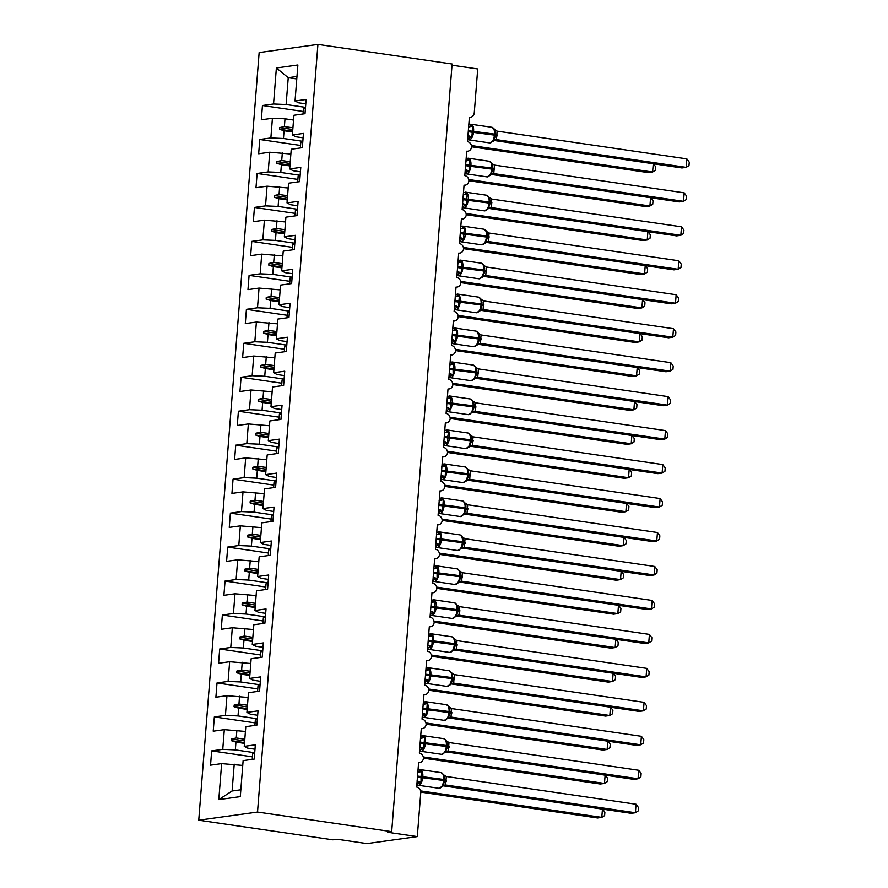 <?xml version="1.0" encoding="UTF-8"?>
<svg xmlns="http://www.w3.org/2000/svg" width="888" height="888" viewBox="0 0 888 888"><rect width="100%" height="100%" fill="white"/><g stroke="black" fill="none" stroke-linecap="round" stroke-linejoin="round"><path stroke-width="1.33" d="M198.746 820.212L332.911 839.826L337.118 839.238L366.933 843.6L417.305 836.607L387.49 832.245L391.686 831.656L452.103 64.014L317.926 44.4L259.152 52.57L198.746 820.212L257.52 812.043L317.926 44.4M452.014 65.201L477.722 68.953L474.27 112.776A5.15 4.473 -97.9 0 1 470.507 117.216A5.15 4.473 -97.9 0 1 469.397 117.216L467.477 141.669A5.15 4.473 82.1 0 1 471.561 147.075A5.15 4.473 -97.9 0 1 467.843 151.193A5.15 4.473 -97.9 0 1 466.733 151.182L464.801 175.635A5.15 4.473 82.1 0 1 468.886 181.041A5.15 4.473 -97.9 0 1 465.168 185.159A5.15 4.473 -97.9 0 1 464.058 185.148L462.126 209.601A5.15 4.473 82.1 0 1 466.222 215.018A5.15 4.473 -97.9 0 1 462.493 219.125A5.15 4.473 -97.9 0 1 461.383 219.114L459.462 243.567A5.15 4.473 82.1 0 1 463.547 248.984A5.15 4.473 -97.9 0 1 459.818 253.091A5.15 4.473 -97.9 0 1 458.708 253.08L456.787 277.533A5.15 4.473 82.1 0 1 460.872 282.95A5.15 4.473 -97.9 0 1 457.142 287.057A5.15 4.473 -97.9 0 1 456.032 287.046L454.112 311.499A5.15 4.473 82.1 0 1 458.197 316.916A5.15 4.473 -97.9 0 1 454.467 321.023A5.15 4.473 -97.9 0 1 453.357 321.012L451.437 345.476A5.15 4.473 82.1 0 1 455.522 350.882A5.15 4.473 -97.9 0 1 451.803 354.989A5.15 4.473 -97.9 0 1 450.693 354.978L448.762 379.442A5.15 4.473 82.1 0 1 452.858 384.848A5.15 4.473 -97.9 0 1 449.128 388.955A5.15 4.473 -97.9 0 1 448.018 388.944L446.087 413.408A5.15 4.473 82.1 0 1 450.183 418.814A5.15 4.473 -97.9 0 1 446.453 422.921A5.15 4.473 -97.9 0 1 445.343 422.91L443.423 447.374A5.15 4.473 82.1 0 1 447.508 452.78A5.15 4.473 -97.9 0 1 443.778 456.887A5.15 4.473 -97.9 0 1 442.668 456.887L440.748 481.34A5.15 4.473 82.1 0 1 444.833 486.746A5.15 4.473 -97.9 0 1 441.103 490.853A5.15 4.473 -97.9 0 1 439.993 490.853L438.073 515.306A5.15 4.473 82.1 0 1 442.157 520.712A5.15 4.473 -97.9 0 1 438.428 524.819A5.15 4.473 -97.9 0 1 437.318 524.819L435.398 549.272A5.15 4.473 82.1 0 1 439.482 554.678A5.15 4.473 -97.9 0 1 435.764 558.785A5.15 4.473 -97.9 0 1 434.654 558.785L432.722 583.238A5.15 4.473 82.1 0 1 436.818 588.644A5.15 4.473 -97.9 0 1 433.089 592.751A5.15 4.473 -97.9 0 1 431.979 592.751L430.047 617.204A5.15 4.473 82.1 0 1 434.143 622.61A5.15 4.473 -97.9 0 1 430.414 626.717A5.15 4.473 -97.9 0 1 429.304 626.717L427.383 651.17A5.15 4.473 82.1 0 1 431.468 656.576A5.15 4.473 -97.9 0 1 427.739 660.683A5.15 4.473 -97.9 0 1 426.629 660.683L424.708 685.136A5.15 4.473 82.1 0 1 428.793 690.542A5.15 4.473 -97.9 0 1 425.063 694.649A5.15 4.473 -97.9 0 1 423.953 694.649L422.033 719.102A5.15 4.473 82.1 0 1 426.118 724.508A5.15 4.473 -97.9 0 1 422.388 728.615A5.15 4.473 -97.9 0 1 421.278 728.615L419.358 753.068A5.15 4.473 82.1 0 1 423.443 758.474A5.15 4.473 -97.9 0 1 419.724 762.581A5.15 4.473 -97.9 0 1 418.614 762.581L416.683 787.034A5.15 4.473 82.1 0 1 420.757 792.784L417.305 836.607M254.712 752.724L235.342 749.894L235.953 742.124L244.489 743.378M252.436 756.842L211.666 750.882L222.755 749.35L235.342 749.894M211.666 750.882L210.545 765.156L221.634 763.613L218.803 799.622L240.293 796.636L243.123 760.628L254.212 759.085L255.333 744.821L244.244 746.364L245.798 726.662L256.887 725.119L258.008 710.855L246.919 712.398L248.474 692.696L259.551 691.153L260.684 676.889L249.595 678.432L251.149 658.73L262.226 657.187L263.348 642.923L252.27 644.466L253.824 624.764L264.902 623.221L266.023 608.957L254.945 610.489L256.488 590.798L267.577 589.255L268.698 574.991L257.62 576.523L259.163 556.832L270.252 555.289L271.373 541.025L260.284 542.557L261.838 522.866L272.927 521.323L274.048 507.059L262.959 508.591L264.513 488.888L275.591 487.357L276.723 473.093L265.634 474.625L267.188 454.922L278.266 453.391L279.387 439.127L268.309 440.659L269.863 420.956L280.941 419.425L282.062 405.15L270.984 406.693L272.527 386.99L283.616 385.459L284.737 371.184L273.659 372.727L275.202 353.024L286.291 351.493L287.412 337.218L276.323 338.761L277.877 319.058L288.966 317.527L290.087 303.252L278.999 304.795L280.553 285.092L291.63 283.561L292.763 269.286L281.674 270.829L283.228 251.126L294.305 249.584L295.426 235.32L284.349 236.863L285.903 217.16L296.981 215.618L298.102 201.354L287.024 202.897L288.567 183.194L299.656 181.652L300.777 167.388L289.699 168.931L291.242 149.228L302.331 147.686L303.452 133.422L292.363 134.965L293.917 115.262L305.006 113.72L306.127 99.456L295.038 100.999L297.88 64.99L276.379 67.976L273.548 103.985L286.125 104.529L288.245 77.7L276.379 67.976M254.989 749.228L247.763 748.162L244.244 746.364M257.387 718.758L238.017 715.928L238.628 708.158L247.153 709.412M255.1 722.876L214.341 716.916L225.43 715.384L238.017 715.928M257.664 715.251L250.438 714.196L246.919 712.398M260.062 684.792L240.681 681.962L241.292 674.192L249.828 675.446M257.775 688.91L217.016 682.95L228.105 681.418L240.681 681.962M260.328 681.285L253.113 680.23L249.595 678.432M262.726 650.826L243.356 647.996L243.967 640.226L252.503 641.48M260.45 654.944L219.691 648.984L230.769 647.452L243.356 647.996M263.003 647.319L255.788 646.264L252.27 644.466M265.401 616.86L246.032 614.03L246.642 606.26L255.178 607.514M263.126 620.978L222.366 615.018L233.444 613.475L246.032 614.03M265.679 613.353L258.464 612.298L254.945 610.489M268.076 582.894L248.707 580.064L249.317 572.294L257.853 573.548M265.801 587.012L225.041 581.052L236.119 579.509L248.707 580.064M268.354 579.387L261.127 578.332L257.62 576.523M270.751 548.928L251.382 546.098L251.992 538.328L260.528 539.582M268.476 553.046L227.705 547.086L238.794 545.543L251.382 546.098M271.029 545.421L263.803 544.366L260.284 542.557M273.426 514.962L254.057 512.132L254.667 504.362L263.192 505.605M271.14 519.08L230.381 513.12L241.469 511.577L254.057 512.132M273.704 511.455L266.478 510.4L262.959 508.591M276.101 480.996L256.721 478.166L257.331 470.396L265.867 471.639M273.815 485.114L233.056 479.154L244.145 477.611L256.721 478.166M276.368 477.489L269.153 476.434L265.634 474.625M278.765 447.03L259.396 444.2L260.006 436.43L268.542 437.673M276.49 451.148L235.731 445.188L246.809 443.645L259.396 444.2M279.043 443.523L271.828 442.468L268.309 440.659M281.441 413.064L262.071 410.223L262.682 402.464L271.217 403.707M279.165 417.182L238.406 411.222L249.484 409.679L262.071 410.223M281.718 409.557L274.503 408.502L270.984 406.693M284.116 379.098L264.746 376.257L265.357 368.498L273.893 369.741M281.84 383.216L241.081 377.256L252.159 375.713L264.746 376.257M284.393 375.591L277.167 374.536L273.659 372.727M286.791 345.132L267.421 342.291L268.032 334.532L276.568 335.775M284.504 349.25L243.745 343.29L254.834 341.747L267.421 342.291M287.068 341.625L279.842 340.57L276.323 338.761M289.466 311.155L270.096 308.325L270.707 300.566L279.232 301.809M287.179 315.284L246.42 309.324L257.509 307.781L270.096 308.325M289.743 307.659L282.517 306.604L278.999 304.795M292.141 277.189L272.76 274.359L273.371 266.6L281.907 267.843M289.854 281.318L249.095 275.358L260.184 273.815L272.76 274.359M292.407 273.693L285.192 272.638L281.674 270.829M294.805 243.223L275.435 240.393L276.046 232.634L284.582 233.877M292.529 247.341L251.77 241.392L262.848 239.849L275.435 240.393M295.082 239.727L287.867 238.672L284.349 236.863M297.48 209.257L278.111 206.427L278.721 198.668L287.257 199.911M295.204 213.375L254.445 207.426L265.523 205.883L278.111 206.427M297.758 205.761L290.543 204.706L287.024 202.897M300.155 175.291L280.786 172.461L281.396 164.702L289.932 165.945M297.88 179.409L257.12 173.46L268.198 171.917L280.786 172.461M300.433 171.795L293.207 170.74L289.699 168.931M302.83 141.325L283.461 138.495L284.071 130.736L292.607 131.979M300.544 145.443L259.784 139.483L270.873 137.951L283.461 138.495M303.108 137.829L295.882 136.774L292.363 134.965M305.505 107.359L286.125 104.529M273.548 103.985L262.459 105.517L261.338 119.791L272.427 118.248L285.004 118.792L284.393 126.562L279.642 127.595L279.509 129.293L284.071 130.736M303.219 111.477L262.459 105.517M305.783 103.863L298.557 102.808L295.038 100.999M221.634 763.613L242.746 765.412M222.755 749.35L224.309 729.647L213.22 731.19L214.341 716.916M224.309 729.647L245.421 731.446M225.43 715.384L226.973 695.681L215.895 697.213L217.016 682.95M226.973 695.681L248.096 697.469M228.105 681.418L229.648 661.715L218.57 663.247L219.691 648.984M229.648 661.715L250.771 663.503M230.769 647.452L232.323 627.749L221.245 629.281L222.366 615.018M232.323 627.749L253.446 629.537M233.444 613.475L234.998 593.783L223.909 595.315L225.041 581.052M234.998 593.783L256.121 595.571M236.119 579.509L237.673 559.817L226.584 561.349L227.705 547.086M237.673 559.817L258.785 561.605M238.794 545.543L240.348 525.851L229.259 527.383L230.381 513.12M240.348 525.851L261.461 527.639M241.469 511.577L243.012 491.874L231.935 493.417L233.056 479.154M243.012 491.874L264.136 493.673M244.145 477.611L245.687 457.908L234.61 459.451L235.731 445.188M245.687 457.908L266.811 459.707M246.809 443.645L248.363 423.942L237.285 425.485L238.406 411.222M248.363 423.942L269.486 425.741M249.484 409.679L251.038 389.976L239.949 391.519L241.081 377.256M251.038 389.976L272.161 391.775M252.159 375.713L253.713 356.01L242.624 357.553L243.745 343.29M253.713 356.01L274.825 357.809M254.834 341.747L256.388 322.044L245.299 323.587L246.42 309.324M256.388 322.044L277.5 323.843M257.509 307.781L259.052 288.078L247.974 289.621L249.095 275.358M259.052 288.078L280.175 289.877M260.184 273.815L261.727 254.112L250.649 255.655L251.77 241.392M261.727 254.112L282.85 255.911M262.848 239.849L264.402 220.146L253.324 221.689L254.445 207.426M264.402 220.146L285.525 221.945M265.523 205.883L267.077 186.18L255.988 187.723L257.12 173.46M267.077 186.18L288.2 187.978M268.198 171.917L269.752 152.214L258.663 153.757L259.784 139.483M269.752 152.214L290.864 154.013M270.873 137.951L272.427 118.248M244.811 739.205L236.275 737.961L236.885 730.191M236.275 737.961L231.524 738.994L231.391 740.692L235.953 742.124M247.486 705.239L238.95 703.995L239.56 696.225M238.95 703.995L234.188 705.028L234.055 706.726L238.628 708.158M250.161 671.273L241.625 670.029L242.235 662.259M241.625 670.029L236.863 671.062L236.73 672.76L241.292 674.192M252.836 637.307L244.3 636.063L244.91 628.293M244.3 636.063L239.538 637.096L239.405 638.794L243.967 640.226M255.511 603.341L246.975 602.086L247.586 594.327M246.975 602.086L242.213 603.13L242.08 604.828L246.642 606.26M258.175 569.375L249.639 568.12L250.261 560.361M249.639 568.12L244.888 569.164L244.755 570.862L249.317 572.294M260.85 535.409L252.314 534.154L252.925 526.395M252.314 534.154L247.563 535.187L247.43 536.885L251.992 538.328M263.525 501.443L254.989 500.188L255.6 492.429M254.989 500.188L250.227 501.221L250.094 502.919L254.667 504.362M266.2 467.477L257.664 466.222L258.275 458.463M257.664 466.222L252.902 467.255L252.769 468.953L257.331 470.396M268.875 433.511L260.339 432.256L260.95 424.497M260.339 432.256L255.578 433.289L255.444 434.987L260.006 436.43M271.55 399.545L263.014 398.29L263.625 390.531M263.014 398.29L258.253 399.323L258.119 401.021L262.682 402.464M274.214 365.579L265.679 364.324L266.3 356.565M265.679 364.324L260.928 365.356L260.795 367.055L265.357 368.498M276.889 331.601L268.354 330.358L268.964 322.599M268.354 330.358L263.603 331.391L263.47 333.089L268.032 334.532M279.565 297.635L271.029 296.392L271.639 288.622M271.029 296.392L266.267 297.425L266.134 299.123L270.707 300.566M282.24 263.669L273.704 262.426L274.314 254.656M273.704 262.426L268.942 263.459L268.809 265.157L273.371 266.6M284.915 229.703L276.379 228.46L276.989 220.69M276.379 228.46L271.617 229.493L271.484 231.191L276.046 232.634M287.579 195.737L279.054 194.494L279.665 186.724M279.054 194.494L274.292 195.527L274.159 197.225L278.721 198.668M290.254 161.771L281.718 160.528L282.34 152.758M281.718 160.528L276.967 161.561L276.834 163.259L281.396 164.702M292.929 127.805L284.393 126.562M293.54 120.047L285.004 118.792M296.781 78.943L288.245 77.7L296.969 76.479M218.803 799.622L232.101 790.997L234.221 764.157M257.52 812.043L391.686 831.656M232.101 790.997L240.837 789.776M292.663 131.213L279.509 129.293M292.796 129.515L279.642 127.595M289.988 165.179L276.834 163.259M290.121 163.481L276.967 161.561M287.312 199.145L274.159 197.225M287.446 197.447L274.292 195.527M284.637 233.111L271.484 231.191M284.782 231.413L271.617 229.493M281.973 267.077L268.809 265.157M282.107 265.379L268.942 263.459M279.298 301.043L266.134 299.123M279.431 299.345L266.267 297.425M276.623 335.02L263.47 333.089M276.756 333.322L263.603 331.391M273.948 368.986L260.795 367.055M274.081 367.288L260.928 365.356M271.273 402.952L258.119 401.021M271.406 401.254L258.253 399.323M268.609 436.918L255.444 434.987M268.742 435.22L255.578 433.289M265.934 470.884L252.769 468.953M266.067 469.186L252.902 467.255M263.259 504.85L250.094 502.919M263.392 503.152L250.227 501.221M260.584 538.816L247.43 536.885M260.717 537.118L247.563 535.187M257.909 572.782L244.755 570.862M258.042 571.084L244.888 569.164M255.233 606.748L242.08 604.828M255.367 605.05L242.213 603.13M252.569 640.714L239.405 638.794M252.703 639.016L239.538 637.096M249.894 674.68L236.73 672.76M250.028 672.982L236.863 671.062M247.219 708.646L234.055 706.726M247.352 706.948L234.188 705.028M244.544 742.612L231.391 740.692M244.677 740.914L231.524 738.994M471.561 146.764L648.395 172.616L652.591 172.028L471.395 145.543M653.435 163.781L655.677 166.833L655.411 170.23L652.591 172.028L653.246 163.747M305.439 108.236A27.461 3.33 -175.5 0 0 303.485 108.203L303.019 113.997M468.864 126.973A3.774 2.586 87.9 0 0 470.773 125.452L472.716 126.174L471.861 137.129L468.031 138.55M493.917 140.459L681.973 167.954L686.18 167.366L686.846 158.874L497.114 131.135L496.448 139.627L493.317 140.271L493.162 141.281L495.06 136.93L495.349 134.354L494.483 134.099A7.382 3.53 -81.7 0 0 491.941 127.295L471.062 124.253A7.382 3.53 98.3 0 1 473.604 131.047L473.526 132.068A7.382 3.53 98.3 0 1 469.341 139.871A7.382 3.53 98.3 0 1 468.853 139.871L489.721 142.924A7.382 3.53 -81.7 0 0 490.209 142.924A7.382 3.53 -81.7 0 0 494.394 135.12L495.271 135.376L495.338 132.245L494.139 128.871M686.846 158.874L689.255 162.171L688.988 165.557L686.18 167.366L496.581 139.649L494.461 140.082M496.448 139.627L496.581 139.649A3.774 3.674 63.2 0 0 494.572 140.015A3.774 3.674 63.2 0 0 494.561 140.027A3.774 3.674 63.2 0 0 493.484 140.87M471.861 137.129L467.876 135.453M468.542 126.962L472.716 126.174M494.172 129.315L497.114 131.135M466.189 160.939A3.774 2.586 87.9 0 0 468.098 159.418L470.052 160.14L469.119 164.891L469.186 171.095L465.356 172.516M491.242 174.425L679.309 201.92L683.505 201.332L684.171 192.84L494.438 165.101L493.772 173.593L490.642 174.237L490.487 175.247L492.385 170.896L492.674 168.32L491.808 168.065A7.382 3.53 -81.7 0 0 489.266 161.261L468.387 158.219A7.382 3.53 98.3 0 1 470.929 165.013L470.851 166.034A7.382 3.53 98.3 0 1 466.666 173.837A7.382 3.53 98.3 0 1 466.178 173.837L487.046 176.89A7.382 3.53 -81.7 0 0 487.545 176.89A7.382 3.53 -81.7 0 0 491.73 169.086L492.596 169.342L492.662 166.211L491.464 162.837M684.171 192.84L686.591 196.137L686.324 199.523L683.505 201.332L493.906 173.615L491.786 174.048M493.772 173.593L493.906 173.615A3.774 3.674 63.2 0 0 491.897 173.981A3.774 3.674 63.2 0 0 491.897 173.993A3.774 3.674 63.2 0 0 490.809 174.836M469.186 171.095L465.201 169.419M465.867 160.928L470.052 160.14M491.497 163.281L494.438 165.101M463.525 194.905A3.774 2.586 87.9 0 0 465.423 193.384L467.377 194.106L466.444 198.857L466.511 205.061L462.681 206.482M488.567 208.391L676.634 235.886L680.83 235.298L681.496 226.806L491.763 199.067L491.097 207.559L487.967 208.203L487.823 209.213L489.71 204.862L489.998 202.286L489.133 202.031A7.382 3.53 -81.7 0 0 486.591 195.238L465.723 192.185A7.382 3.53 98.3 0 1 468.265 198.979L468.176 200A7.382 3.53 98.3 0 1 463.991 207.803A7.382 3.53 98.3 0 1 463.503 207.803L484.371 210.856A7.382 3.53 -81.7 0 0 484.87 210.856A7.382 3.53 -81.7 0 0 489.055 203.052L489.921 203.308L489.998 200.177L488.8 196.803M681.496 226.806L683.915 230.103L683.649 233.489L680.83 235.298L491.231 207.581L489.11 208.014M491.097 207.559L491.231 207.581A3.774 3.674 63.2 0 0 489.221 207.959L489.221 207.959A3.774 3.674 63.2 0 0 488.134 208.802M466.511 205.061L462.526 203.385M463.192 194.894L467.377 194.106M488.833 197.247L491.763 199.067M460.85 228.871A3.774 2.586 87.9 0 0 462.748 227.35L464.702 228.072L463.769 232.823L463.836 239.027L460.006 240.448M485.903 242.357L673.959 269.852L678.155 269.264L678.821 260.772L489.088 233.033L488.422 241.536L485.292 242.169L485.148 243.179L487.035 238.828L487.334 236.252L486.458 235.997A7.382 3.53 -81.7 0 0 483.916 229.204L463.048 226.151A7.382 3.53 98.3 0 1 465.59 232.945L465.512 233.966A7.382 3.53 98.3 0 1 461.327 241.769A7.382 3.53 98.3 0 1 460.828 241.769L481.696 244.822A7.382 3.53 -81.7 0 0 482.195 244.822A7.382 3.53 -81.7 0 0 486.38 237.018L487.246 237.274L487.323 234.143L486.125 230.769M678.821 260.772L681.24 264.069L680.974 267.454L678.155 269.264L488.555 241.547L486.435 241.98M488.422 241.536L488.555 241.547A3.774 3.674 63.2 0 0 486.546 241.924L486.546 241.924A3.774 3.674 63.2 0 0 485.459 242.768M463.836 239.027L459.851 237.351M460.517 228.86L464.702 228.072M486.158 231.213L489.088 233.033M458.175 262.837A3.774 2.586 87.9 0 0 460.073 261.316L462.026 262.038L461.161 272.993L457.331 274.414M483.227 276.323L671.284 303.818L675.479 303.23L676.157 294.738L486.413 266.999L485.747 275.502L482.617 276.135L482.473 277.145L484.382 272.727L484.659 270.218L483.782 269.963A7.382 3.53 -81.7 0 0 481.241 263.17L460.373 260.117A7.382 3.53 98.3 0 1 462.914 266.911L462.837 267.932A7.382 3.53 98.3 0 1 458.652 275.735A7.382 3.53 98.3 0 1 458.153 275.735L479.032 278.788A7.382 3.53 -81.7 0 0 479.52 278.788A7.382 3.53 -81.7 0 0 483.705 270.984L484.582 271.24L484.648 268.109L483.449 264.735M676.157 294.738L678.565 298.035L678.299 301.421L675.479 303.23L485.88 275.513L483.771 275.946M461.161 272.993L457.176 271.317M457.853 262.826L462.026 262.038M483.483 265.179L486.413 266.999M468.886 180.73L645.72 206.582L649.916 205.994L468.72 179.509M650.76 197.747L653.002 200.799L652.736 204.196L649.916 205.994L650.571 197.713M302.764 142.202A27.461 3.33 -175.5 0 0 300.81 142.169L300.355 147.963M466.211 214.696L643.045 240.548L647.241 239.971L466.045 213.475M648.085 231.713L650.327 234.765L650.06 238.162L647.241 239.971L647.896 231.679M300.089 176.168A27.461 3.33 -175.5 0 0 298.135 176.146L297.68 181.929M463.547 248.662L640.37 274.514L644.566 273.937L463.37 247.441M645.41 265.679L647.652 268.731L647.385 272.128L644.566 273.937L645.221 265.645M297.413 210.134A27.461 3.33 -175.5 0 0 295.46 210.112L295.005 215.895M460.872 282.628L637.695 308.48L641.902 307.903L460.694 281.407M642.734 299.644L644.977 302.697L644.71 306.094L641.902 307.903L642.546 299.611M294.738 244.1A27.461 3.33 -175.5 0 0 292.785 244.078L292.33 249.861M455.5 296.803A3.774 2.586 87.9 0 0 457.398 295.282L459.351 296.004L458.497 306.959L454.667 308.391M480.552 310.289L668.609 337.784L672.804 337.196L673.481 328.704L483.749 300.965L483.072 309.468L479.942 310.101L479.798 311.111L481.696 306.76L481.984 304.184L481.107 303.929A7.382 3.53 -81.7 0 0 478.565 297.136L457.697 294.083A7.382 3.53 98.3 0 1 460.239 300.877L460.162 301.898A7.382 3.53 98.3 0 1 455.977 309.701A7.382 3.53 98.3 0 1 455.477 309.701L476.357 312.754A7.382 3.53 -81.7 0 0 476.845 312.754A7.382 3.53 -81.7 0 0 481.03 304.95L481.906 305.206L481.973 302.087L480.774 298.701M673.481 328.704L675.89 332.001L675.624 335.398L672.804 337.196L483.205 309.479L481.096 309.912M483.072 309.468L483.205 309.479A3.774 3.674 63.2 0 0 481.207 309.856A3.774 3.674 63.2 0 0 481.196 309.856A3.774 3.674 63.2 0 0 480.119 310.7M458.497 306.959L454.501 305.283M455.178 296.792L459.351 296.004M480.808 299.145L483.749 300.965M458.197 316.594L635.02 342.446L639.227 341.869L458.03 315.373M640.07 333.611L642.302 336.663L642.035 340.06L639.227 341.869L639.871 333.577M292.063 278.066A27.461 3.33 -175.5 0 0 290.11 278.044L289.654 283.827M452.825 330.769A3.774 2.586 87.9 0 0 454.734 329.248L456.676 329.97L455.822 340.925L451.992 342.357M477.877 344.255L665.933 371.75L670.14 371.162L670.806 362.67L481.074 334.931L480.408 343.434L477.278 344.067L477.122 345.088L479.021 340.726L479.309 338.15L478.443 337.895A7.382 3.53 -81.7 0 0 475.901 331.102L455.022 328.049A7.382 3.53 98.3 0 1 457.564 334.843L457.487 335.864A7.382 3.53 98.3 0 1 453.302 343.667A7.382 3.53 98.3 0 1 452.813 343.667L473.681 346.72A7.382 3.53 -81.7 0 0 474.17 346.72A7.382 3.53 -81.7 0 0 478.355 338.916L479.231 339.172L479.298 336.053L478.099 332.667M670.806 362.67L673.215 365.967L672.949 369.364L670.14 371.162L480.541 343.445L478.421 343.878M480.408 343.434L480.541 343.445A3.774 3.674 63.2 0 0 478.532 343.823A3.774 3.674 63.2 0 0 478.521 343.823A3.774 3.674 63.2 0 0 477.444 344.666M455.822 340.925L451.837 339.249M452.503 330.758L456.676 329.97M478.133 333.111L481.074 334.931M455.522 350.56L632.356 376.412L636.552 375.835L455.355 349.339M637.395 367.577L639.638 370.629L639.371 374.026L636.552 375.835L637.207 367.543M289.399 312.032A27.461 3.33 -175.5 0 0 287.446 312.01L286.979 317.793M450.149 364.735A3.774 2.586 87.9 0 0 452.059 363.214L454.012 363.936L453.08 368.687L453.146 374.891L449.317 376.323M475.202 378.221L663.269 405.716L667.465 405.128L668.131 396.636L478.399 368.897L477.733 377.4L474.603 378.033L474.447 379.054L476.345 374.692L476.634 372.116L475.768 371.861A7.382 3.53 -81.7 0 0 473.226 365.068L452.347 362.015A7.382 3.53 98.3 0 1 454.889 368.82L454.811 369.83A7.382 3.53 98.3 0 1 450.627 377.633A7.382 3.53 98.3 0 1 450.138 377.633L471.006 380.686A7.382 3.53 -81.7 0 0 471.506 380.686A7.382 3.53 -81.7 0 0 475.691 372.882L476.556 373.138L476.623 370.019L475.435 366.633M668.131 396.636L670.551 399.933L670.285 403.33L667.465 405.128L477.866 377.411L475.746 377.844M477.733 377.4L477.866 377.411A3.774 3.674 63.2 0 0 475.857 377.789L475.857 377.789A3.774 3.674 63.2 0 0 474.769 378.632M453.146 374.891L449.161 373.215M449.828 364.724L454.012 363.936M475.457 367.077L478.399 368.897M452.847 384.526L629.681 410.378L633.877 409.801L452.68 383.305M634.72 401.543L636.962 404.595L636.696 407.992L633.877 409.801L634.532 401.52M286.724 345.998A27.461 3.33 -175.5 0 0 284.771 345.976L284.315 351.759M447.485 398.701A3.774 2.586 87.9 0 0 449.384 397.18L451.337 397.902L450.405 402.653L450.471 408.869L446.642 410.289M472.527 412.187L660.594 439.682L664.79 439.105L665.456 430.602L475.724 402.863L475.058 411.366L471.928 411.999L471.783 413.02L473.67 408.658L473.959 406.082L473.093 405.827A7.382 3.53 -81.7 0 0 470.551 399.034L449.683 395.981A7.382 3.53 98.3 0 1 452.225 402.786L452.136 403.796A7.382 3.53 98.3 0 1 447.952 411.599A7.382 3.53 98.3 0 1 447.463 411.599L468.331 414.652A7.382 3.53 -81.7 0 0 468.831 414.652A7.382 3.53 -81.7 0 0 473.015 406.848L473.881 407.104L473.959 403.985L472.76 400.599M665.456 430.602L667.876 433.899L667.61 437.296L664.79 439.105L475.191 411.377L473.071 411.81M475.058 411.366L475.191 411.377A3.774 3.674 63.2 0 0 473.182 411.755L473.182 411.755A3.774 3.674 63.2 0 0 472.094 412.598M450.471 408.869L446.486 407.181M447.152 398.69L451.337 397.902M472.793 401.043L475.724 402.863M450.172 418.492L627.006 444.344L631.202 443.767L450.005 417.271M632.045 435.509L634.287 438.561L634.021 441.958L631.202 443.767L631.856 435.486M284.049 379.964A27.461 3.33 -175.5 0 0 282.095 379.942L281.64 385.725M444.81 432.678A3.774 2.586 87.9 0 0 446.708 431.146L448.662 431.879L447.73 436.619L447.796 442.835L443.967 444.255M469.863 446.153L657.919 473.648L662.115 473.071L662.781 464.579L473.049 436.829L472.383 445.332L469.253 445.965L469.108 446.986L470.995 442.624L471.295 440.048L470.418 439.804A7.382 3.53 -81.7 0 0 467.876 433L447.008 429.947A7.382 3.53 98.3 0 1 449.55 436.752L449.472 437.762A7.382 3.53 98.3 0 1 445.288 445.576A7.382 3.53 98.3 0 1 444.788 445.565L465.656 448.618A7.382 3.53 -81.7 0 0 466.156 448.618A7.382 3.53 -81.7 0 0 470.34 440.814L471.206 441.07L471.284 437.951L470.085 434.565M662.781 464.579L665.201 467.865L664.934 471.262L662.115 473.071L472.516 445.343L470.396 445.776M472.383 445.332L472.516 445.343A3.774 3.674 63.2 0 0 470.507 445.721L470.507 445.721A3.774 3.674 63.2 0 0 469.419 446.564M447.796 442.835L443.811 441.158M444.477 432.656L448.662 431.879M470.118 435.009L473.049 436.829M447.508 452.458L624.331 478.31L628.526 477.733L447.33 451.237M629.37 469.475L631.612 472.527L631.346 475.924L628.526 477.733L629.181 469.452M281.374 413.93A27.461 3.33 -175.5 0 0 279.42 413.908L278.965 419.691M442.135 466.644A3.774 2.586 87.9 0 0 444.033 465.112L445.987 465.845L445.121 476.801L441.292 478.221M467.188 480.119L655.244 507.614L659.44 507.037L660.117 498.545L470.374 470.795L469.708 479.298L466.577 479.931L466.433 480.952L468.342 476.523L468.62 474.014L467.743 473.77A7.382 3.53 -81.7 0 0 465.201 466.966L444.333 463.913A7.382 3.53 98.3 0 1 446.875 470.718L446.797 471.728A7.382 3.53 98.3 0 1 442.613 479.542A7.382 3.53 98.3 0 1 442.113 479.542L462.992 482.584A7.382 3.53 -81.7 0 0 463.481 482.584A7.382 3.53 -81.7 0 0 467.665 474.78L468.542 475.036L468.609 471.917L467.41 468.531M660.117 498.545L662.526 501.831L662.259 505.228L659.44 507.037L469.841 479.309L467.732 479.742M445.121 476.801L441.136 475.124M441.813 466.622L445.987 465.845M467.443 468.975L470.374 470.795M444.833 486.424L621.655 512.276L625.862 511.699L444.655 485.203M626.695 503.441L628.937 506.493L628.671 509.89L625.862 511.699L626.506 503.418M278.699 447.896A27.461 3.33 -175.5 0 0 276.745 447.874L276.29 453.657M439.46 500.61A3.774 2.586 87.9 0 0 441.358 499.078L443.312 499.811L442.457 510.767L438.628 512.187M464.513 514.085L652.569 541.58L656.765 541.003L657.442 532.511L467.71 504.761L467.033 513.264L463.902 513.897L463.758 514.918L465.656 510.556L465.945 507.98L465.068 507.736A7.382 3.53 -81.7 0 0 462.526 500.932L441.658 497.879A7.382 3.53 98.3 0 1 444.2 504.684L444.122 505.705A7.382 3.53 98.3 0 1 439.937 513.508A7.382 3.53 98.3 0 1 439.438 513.508L460.317 516.55A7.382 3.53 -81.7 0 0 460.805 516.561A7.382 3.53 -81.7 0 0 464.99 508.746L465.867 509.002L465.934 505.883L464.735 502.497M657.442 532.511L659.851 535.797L659.584 539.194L656.765 541.003L467.166 513.275L465.057 513.708M467.033 513.264L467.166 513.275A3.774 3.674 63.2 0 0 465.168 513.653A3.774 3.674 63.2 0 0 465.157 513.653A3.774 3.674 63.2 0 0 464.08 514.496M442.457 510.767L438.461 509.09M439.138 500.588L443.312 499.811M464.768 502.941L467.71 504.761M442.157 520.39L618.98 546.242L623.187 545.665L441.991 519.169M624.031 537.407L626.262 540.459L625.996 543.856L623.187 545.665L623.831 537.384M276.024 481.862A27.461 3.33 -175.5 0 0 274.07 481.84L273.615 487.634M436.785 534.576A3.774 2.586 87.9 0 0 438.694 533.044L440.637 533.777L439.782 544.733L435.953 546.153M461.838 548.051L649.894 575.546L654.101 574.969L654.767 566.477L465.035 538.727L464.369 547.23L461.238 547.863L461.083 548.884L462.981 544.522L463.27 541.946L462.404 541.702A7.382 3.53 -81.7 0 0 459.862 534.898L438.983 531.845A7.382 3.53 98.3 0 1 441.525 538.65L441.447 539.671A7.382 3.53 98.3 0 1 437.262 547.474A7.382 3.53 98.3 0 1 436.774 547.474L457.642 550.527A7.382 3.53 -81.7 0 0 458.13 550.527A7.382 3.53 -81.7 0 0 462.315 542.712L463.192 542.968L463.259 539.849L462.06 536.463M654.767 566.477L657.176 569.763L656.909 573.16L654.101 574.969L464.502 547.241L462.382 547.674M464.369 547.23L464.502 547.241A3.774 3.674 63.2 0 0 462.493 547.619A3.774 3.674 63.2 0 0 462.482 547.619A3.774 3.674 63.2 0 0 461.405 548.462M439.782 544.733L435.797 543.056M436.463 534.554L440.637 533.777M462.093 536.907L465.035 538.727M439.482 554.367L616.316 580.219L620.512 579.631L439.316 553.135M621.356 571.373L623.598 574.425L623.332 577.822L620.512 579.631L621.167 571.35M273.36 515.828A27.461 3.33 -175.5 0 0 271.406 515.806L270.951 521.6M434.11 568.542A3.774 2.586 87.9 0 0 436.019 567.01L437.973 567.743L437.04 572.483L437.107 578.699L433.277 580.119M459.163 582.017L647.23 609.512L651.426 608.935L652.092 600.443L462.359 572.693L461.693 581.196L458.563 581.829L458.408 582.85L460.306 578.488L460.595 575.912L459.729 575.668A7.382 3.53 -81.7 0 0 457.187 568.864L436.308 565.811A7.382 3.53 98.3 0 1 438.85 572.616L438.772 573.637A7.382 3.53 98.3 0 1 434.587 581.44A7.382 3.53 98.3 0 1 434.099 581.44L454.967 584.493A7.382 3.53 -81.7 0 0 455.466 584.493A7.382 3.53 -81.7 0 0 459.651 576.689L460.517 576.934L460.583 573.815L459.396 570.429M652.092 600.443L654.512 603.729L654.245 607.126L651.426 608.935L461.827 581.218L459.707 581.64M461.693 581.196L461.827 581.218A3.774 3.674 63.2 0 0 459.818 581.585L459.818 581.585A3.774 3.674 63.2 0 0 458.73 582.428M437.107 578.699L433.122 577.022M433.788 568.52L437.973 567.743M459.418 570.873L462.359 572.693M436.807 588.333L613.641 614.185L617.837 613.597L436.641 587.101M618.681 605.339L620.923 608.402L620.657 611.788L617.837 613.597L618.492 605.316M270.685 549.794A27.461 3.33 -175.5 0 0 268.731 549.772L268.276 555.566M431.446 602.508A3.774 2.586 87.9 0 0 433.344 600.987L435.298 601.709L434.365 606.449L434.432 612.665L430.602 614.085M456.488 615.983L644.555 643.478L648.751 642.901L649.417 634.409L459.684 606.67L459.018 615.162L455.888 615.795L455.744 616.816L457.642 612.398L457.919 609.878L457.054 609.634A7.382 3.53 -81.7 0 0 454.512 602.83L433.644 599.777A7.382 3.53 98.3 0 1 436.186 606.582L436.097 607.603A7.382 3.53 98.3 0 1 431.912 615.406A7.382 3.53 98.3 0 1 431.424 615.406L452.292 618.459A7.382 3.53 -81.7 0 0 452.791 618.459A7.382 3.53 -81.7 0 0 456.976 610.655L457.842 610.9L457.919 607.78L456.721 604.395M649.417 634.409L651.836 637.695L651.57 641.092L648.751 642.901L459.151 615.184L457.031 615.606M459.018 615.162L459.151 615.184A3.774 3.674 63.2 0 0 457.142 615.551L457.142 615.551A3.774 3.674 63.2 0 0 456.055 616.394M434.432 612.665L430.447 610.988M431.113 602.486L435.298 601.709M456.754 604.839L459.684 606.67M434.132 622.299L610.966 648.151L615.162 647.563L433.966 621.078M616.006 639.305L618.248 642.368L617.981 645.754L615.162 647.563L615.817 639.282M268.01 583.76A27.461 3.33 -175.5 0 0 266.056 583.738L265.601 589.532M428.771 636.474A3.774 2.586 87.9 0 0 430.669 634.953L432.623 635.675L431.757 646.63L427.927 648.051M453.824 649.949L641.88 677.444L646.076 676.867L646.742 668.375L457.009 640.637L456.343 649.128L453.213 649.761L453.069 650.782L454.956 646.431L455.255 643.844L454.379 643.6A7.382 3.53 -81.7 0 0 451.837 636.796L430.969 633.743A7.382 3.53 98.3 0 1 433.511 640.548L433.433 641.569A7.382 3.53 98.3 0 1 429.248 649.372A7.382 3.53 98.3 0 1 428.749 649.372L449.617 652.425A7.382 3.53 -81.7 0 0 450.116 652.425A7.382 3.53 -81.7 0 0 454.301 644.621L455.167 644.866L455.244 641.747L454.046 638.361M646.742 668.375L649.161 671.661L648.895 675.058L646.076 676.867L456.476 649.15L454.356 649.572M456.343 649.128L456.476 649.15A3.774 3.674 63.2 0 0 454.467 649.517L454.467 649.517A3.774 3.674 63.2 0 0 453.38 650.36M431.757 646.63L427.772 644.954M428.438 636.452L432.623 635.675M454.079 638.805L457.009 640.637M431.468 656.265L608.291 682.117L612.487 681.529L431.291 655.044M613.331 673.27L615.573 676.334L615.306 679.72L612.487 681.529L613.142 673.248M265.334 617.726A27.461 3.33 -175.5 0 0 263.381 617.704L262.926 623.498M426.096 670.44A3.774 2.586 87.9 0 0 427.994 668.919L429.947 669.641L429.082 680.596L425.263 682.017M451.148 683.915L639.205 711.41L643.4 710.833L644.078 702.341L454.334 674.603L453.668 683.094L450.538 683.727L450.394 684.748L452.303 680.33L452.58 677.822L451.703 677.566A7.382 3.53 -81.7 0 0 449.161 670.762L428.294 667.709A7.382 3.53 98.3 0 1 430.835 674.514L430.758 675.535A7.382 3.53 98.3 0 1 426.573 683.338A7.382 3.53 98.3 0 1 426.074 683.338L446.953 686.391A7.382 3.53 -81.7 0 0 447.441 686.391A7.382 3.53 -81.7 0 0 451.626 678.587L452.503 678.832L452.569 675.713L451.37 672.327M644.078 702.341L646.486 705.627L646.22 709.024L643.4 710.833L453.801 683.116L451.692 683.538M429.082 680.596L425.097 678.92M425.774 670.418L429.947 669.641M451.404 672.771L454.334 674.603M428.793 690.231L605.616 716.083L609.823 715.495L428.615 689.01M610.655 707.237L612.898 710.3L612.631 713.686L609.823 715.495L610.467 707.214M262.659 651.692A27.461 3.33 -175.5 0 0 260.706 651.67L260.251 657.464M423.421 704.406A3.774 2.586 87.9 0 0 425.319 702.885L427.272 703.607L426.418 714.563L422.588 715.983M448.473 717.893L636.53 745.376L640.725 744.799L641.402 736.307L451.67 708.569L450.993 717.06L447.863 717.704L447.719 718.714L449.617 714.363L449.905 711.788L449.028 711.532A7.382 3.53 -81.7 0 0 446.486 704.728L425.618 701.675A7.382 3.53 98.3 0 1 428.16 708.48L428.083 709.501A7.382 3.53 98.3 0 1 423.898 717.304A7.382 3.53 98.3 0 1 423.41 717.304L444.278 720.357A7.382 3.53 -81.7 0 0 444.766 720.357A7.382 3.53 -81.7 0 0 448.951 712.553L449.828 712.798L449.894 709.679L448.695 706.293M641.402 736.307L643.811 739.593L643.545 742.99L640.725 744.799L451.126 717.082L449.017 717.504M450.993 717.06L451.126 717.082A3.774 3.674 63.2 0 0 449.128 717.449A3.774 3.674 63.2 0 0 449.117 717.449A3.774 3.674 63.2 0 0 448.04 718.292M426.418 714.563L422.422 712.886M423.099 704.384L427.272 703.607M448.729 706.737L451.67 708.569M426.118 724.197L602.952 750.049L607.148 749.461L425.951 722.976M607.991 741.203L610.234 744.266L609.956 747.652L607.148 749.461L607.792 741.18M259.984 685.658A27.461 3.33 -175.5 0 0 258.031 685.636L257.576 691.43M420.746 738.372A3.774 2.586 87.9 0 0 422.655 736.851L424.597 737.573L423.743 748.529L419.913 749.949M445.798 751.859L633.854 779.353L638.061 778.765L638.727 770.273L448.995 742.535L448.329 751.026L445.199 751.67L445.043 752.68L446.942 748.329L447.23 745.754L446.364 745.498A7.382 3.53 -81.7 0 0 443.822 738.694L422.943 735.641A7.382 3.53 98.3 0 1 425.485 742.446L425.408 743.467A7.382 3.53 98.3 0 1 421.223 751.27A7.382 3.53 98.3 0 1 420.734 751.27L441.602 754.323A7.382 3.53 -81.7 0 0 442.091 754.323A7.382 3.53 -81.7 0 0 446.276 746.519L447.152 746.764L447.219 743.645L446.02 740.27M638.727 770.273L641.136 773.559L640.87 776.956L638.061 778.765L448.462 751.048L446.342 751.481M448.329 751.026L448.462 751.048A3.774 3.674 63.2 0 0 446.453 751.415A3.774 3.674 63.2 0 0 446.442 751.415A3.774 3.674 63.2 0 0 445.365 752.258M423.743 748.529L419.758 746.852M420.424 738.35L424.597 737.573M446.054 740.714L448.995 742.535M423.443 758.163L600.277 784.015L604.473 783.427L423.276 756.942M605.316 775.18L607.559 778.232L607.292 781.618L604.473 783.427L605.128 775.146M257.32 719.624A27.461 3.33 -175.5 0 0 255.367 719.602L254.912 725.396M418.07 772.338A3.774 2.586 87.9 0 0 419.98 770.817L421.933 771.539L421.001 776.279L421.067 782.495L417.238 783.915M443.123 785.825L631.19 813.319L635.386 812.731L636.052 804.239L446.32 776.5L445.654 784.992L442.524 785.636L442.379 786.646L444.266 782.295L444.555 779.72L443.689 779.464A7.382 3.53 -81.7 0 0 441.147 772.66L420.268 769.607A7.382 3.53 98.3 0 1 422.821 776.412L422.732 777.433A7.382 3.53 98.3 0 1 418.548 785.236A7.382 3.53 98.3 0 1 418.059 785.236L438.927 788.289A7.382 3.53 -81.7 0 0 439.427 788.289A7.382 3.53 -81.7 0 0 443.612 780.485L444.477 780.73L444.544 777.611L443.356 774.236M636.052 804.239L638.472 807.536L638.206 810.922L635.386 812.731L445.787 785.014L443.667 785.447M445.654 784.992L445.787 785.014A3.774 3.674 63.2 0 0 443.778 785.38L443.778 785.38A3.774 3.674 63.2 0 0 442.69 786.224M421.067 782.495L417.083 780.818M417.749 772.316L421.933 771.539M443.378 774.68L446.32 776.5M420.768 792.129L597.602 817.981L601.798 817.393L420.601 790.908M602.641 809.146L604.883 812.198L604.617 815.584L601.798 817.393L602.453 809.112M254.645 753.59A27.461 3.33 -175.5 0 0 252.692 753.568L252.236 759.362M468.265 131.724L494.394 135.12L494.483 134.099L468.342 130.703M470.573 124.242A7.382 3.53 98.3 0 1 471.062 124.253L468.809 124.775M469.796 137.862A3.774 2.586 87.9 0 0 467.965 135.509M495.26 135.409L497.18 135.953M495.349 134.41L497.258 134.943M465.59 165.69L491.73 169.086L491.808 168.065L465.667 164.668M467.898 158.219A7.382 3.53 98.3 0 1 468.387 158.219L466.133 158.741M467.121 171.828A3.774 2.586 87.9 0 0 465.29 169.475M492.585 169.375L494.505 169.919M492.674 168.376L494.583 168.909M462.914 199.656L489.055 203.052L489.133 202.031L462.992 198.635M465.223 192.185A7.382 3.53 98.3 0 1 465.723 192.185L463.458 192.707M464.446 205.794A3.774 2.586 87.9 0 0 462.615 203.452M489.91 203.341L491.83 203.885M489.998 202.342L491.908 202.875M460.239 233.622L486.38 237.018L486.458 235.997L460.317 232.601M462.548 226.151A7.382 3.53 98.3 0 1 463.048 226.151L460.783 226.673M461.771 239.771A3.774 2.586 87.9 0 0 459.94 237.418M487.246 237.307L489.155 237.851M487.323 236.308L489.233 236.841M457.564 267.588L483.705 270.984L483.782 269.963L457.642 266.567M459.873 260.117A7.382 3.53 98.3 0 1 460.373 260.117L458.108 260.639M459.096 273.737A3.774 2.586 87.9 0 0 457.265 271.384M485.869 275.524A3.774 3.674 63.2 0 0 483.871 275.891L483.871 275.891A3.774 3.674 63.2 0 0 482.783 276.734M484.571 271.273L486.48 271.828M484.648 270.274L486.569 270.807M454.889 301.554L481.03 304.95L481.107 303.929L454.978 300.533M457.209 294.083A7.382 3.53 98.3 0 1 457.697 294.083L455.444 294.605M456.421 307.703A3.774 2.586 87.9 0 0 454.601 305.35M481.895 305.239L483.816 305.794M481.984 304.251L483.893 304.773M452.225 335.52L478.355 338.916L478.443 337.895L452.303 334.499M454.534 328.049A7.382 3.53 98.3 0 1 455.022 328.049L452.769 328.571M453.757 341.669A3.774 2.586 87.9 0 0 451.925 339.316M479.22 339.205L481.141 339.76M479.309 338.217L481.218 338.739M449.55 369.486L475.691 372.882L475.768 371.861L449.628 368.465M451.859 362.015A7.382 3.53 98.3 0 1 452.347 362.015L450.094 362.537M451.082 375.635A3.774 2.586 87.9 0 0 449.25 373.282M476.545 373.171L478.466 373.726M476.634 372.183L478.543 372.705M446.875 403.452L473.015 406.848L473.093 405.827L446.953 402.431M449.184 395.981A7.382 3.53 98.3 0 1 449.683 395.981L447.419 396.503M448.407 409.601A3.774 2.586 87.9 0 0 446.575 407.248M473.87 407.137L475.79 407.692M473.959 406.149L475.868 406.671M444.2 437.418L470.34 440.814L470.418 439.804L444.278 436.408M446.509 429.947A7.382 3.53 98.3 0 1 447.008 429.947L444.744 430.469M445.732 443.567A3.774 2.586 87.9 0 0 443.9 441.214M471.206 441.103L473.115 441.658M471.284 440.115L473.193 440.637M441.525 471.384L467.665 474.78L467.743 473.77L441.602 470.374M443.834 463.913A7.382 3.53 98.3 0 1 444.333 463.913L442.08 464.435M443.057 477.533A3.774 2.586 87.9 0 0 441.225 475.18M469.83 479.32A3.774 3.674 63.2 0 0 467.832 479.687L467.832 479.687A3.774 3.674 63.2 0 0 466.744 480.53M468.531 475.069L470.44 475.624M468.609 474.081L470.529 474.603M438.85 505.35L464.99 508.746L465.068 507.736L438.938 504.34M441.17 497.879A7.382 3.53 98.3 0 1 441.658 497.879L439.405 498.401M440.381 511.499A3.774 2.586 87.9 0 0 438.561 509.146M465.856 509.035L467.776 509.59M465.945 508.047L467.854 508.569M436.186 539.316L462.315 542.712L462.404 541.702L436.263 538.306M438.494 531.845A7.382 3.53 98.3 0 1 438.983 531.845L436.73 532.367M437.717 545.465A3.774 2.586 87.9 0 0 435.886 543.112M463.181 543.001L465.101 543.556M463.27 542.013L465.179 542.535M433.511 573.282L459.651 576.689L459.729 575.668L433.588 572.272M435.819 565.811A7.382 3.53 98.3 0 1 436.308 565.811L434.054 566.344M435.042 579.431A3.774 2.586 87.9 0 0 433.211 577.078M460.506 576.967L462.426 577.522M460.595 575.979L462.504 576.501M430.835 607.259L456.976 610.655L457.054 609.634L430.913 606.238M433.144 599.777A7.382 3.53 98.3 0 1 433.644 599.777L431.379 600.31M432.367 613.397A3.774 2.586 87.9 0 0 430.536 611.044M457.831 610.933L459.751 611.488M457.919 609.945L459.829 610.467M428.16 641.225L454.301 644.621L454.379 643.6L428.238 640.204M430.469 633.743A7.382 3.53 98.3 0 1 430.969 633.743L428.704 634.276M429.692 647.363A3.774 2.586 87.9 0 0 427.861 645.01M455.167 644.899L457.076 645.454M455.244 643.911L457.154 644.433M425.485 675.191L451.626 678.587L451.703 677.566L425.563 674.17M427.805 667.709A7.382 3.53 98.3 0 1 428.294 667.709L426.04 668.242M427.017 681.329A3.774 2.586 87.9 0 0 425.186 678.976M453.79 683.116A3.774 3.674 63.2 0 0 451.792 683.483L451.792 683.483A3.774 3.674 63.2 0 0 450.704 684.326M452.492 678.865L454.401 679.42M452.569 677.877L454.49 678.399M422.81 709.157L448.951 712.553L449.028 711.532L422.899 708.136M425.13 701.675A7.382 3.53 98.3 0 1 425.618 701.675L423.365 702.208M424.342 715.295A3.774 2.586 87.9 0 0 422.522 712.942M449.816 712.831L451.737 713.386M449.905 711.843L451.814 712.365M420.146 743.123L446.276 746.519L446.364 745.498L420.224 742.102M422.455 735.641A7.382 3.53 98.3 0 1 422.943 735.641L420.69 736.174M421.678 749.261A3.774 2.586 87.9 0 0 419.846 746.908M447.141 746.797L449.062 747.352M447.23 745.809L449.139 746.331M417.471 777.089L443.612 780.485L443.689 779.464L417.549 776.068M419.78 769.607A7.382 3.53 98.3 0 1 420.268 769.607L418.015 770.14M419.003 783.227A3.774 2.586 87.9 0 0 417.171 780.874M444.466 780.763L446.387 781.318M444.555 779.775L446.464 780.297M470.507 117.216L469.386 117.371M467.843 151.193L466.711 151.349M465.168 185.159L464.047 185.315M462.493 219.125L461.372 219.281M459.818 253.091L458.696 253.247M457.142 287.057L456.021 287.213M454.467 321.023L453.346 321.179M451.803 354.989L450.671 355.144M449.128 388.955L448.007 389.111M446.453 422.921L445.332 423.077M443.778 456.887L442.657 457.043M441.103 490.853L439.982 491.009M438.428 524.819L437.307 524.975M435.764 558.785L434.632 558.941M433.089 592.751L431.968 592.907M430.414 626.717L429.293 626.873M427.739 660.683L426.617 660.839M425.063 694.649L423.942 694.805M422.388 728.615L421.267 728.77M419.724 762.581L418.592 762.737M489.721 142.924L494.849 139.893M495.06 136.93L495.271 135.376M495.116 129.959L491.941 127.295M467.654 139.427L468.853 139.871M487.046 176.89L492.174 173.859M492.385 170.896L492.596 169.342M492.44 163.925L489.266 161.261M464.979 173.393L466.178 173.837M484.371 210.856L489.499 207.825M489.71 204.862L489.921 203.308M489.765 197.891L486.591 195.238M462.304 207.359L463.503 207.803M481.696 244.822L486.835 241.791M487.035 238.828L487.246 237.274M487.09 231.857L483.916 229.204M459.629 241.325L460.828 241.769M479.032 278.788L484.16 275.757M484.36 272.794L484.582 271.24M484.426 265.823L481.241 263.17M456.965 275.291L458.153 275.735M476.357 312.754L481.485 309.723M481.685 306.76L481.906 305.206M481.751 299.789L478.565 297.136M454.29 309.257L455.477 309.701M473.681 346.72L478.81 343.689M479.021 340.726L479.231 339.172M479.076 333.755L475.901 331.102M451.615 343.223L452.813 343.667M471.006 380.686L476.135 377.655M476.345 374.692L476.556 373.138M476.401 367.721L473.226 365.068M448.94 377.189L450.138 377.633M468.331 414.652L473.459 411.621M473.67 408.658L473.881 407.104M473.726 401.687L470.551 399.034M446.264 411.166L447.463 411.599M465.656 448.618L470.795 445.587M470.995 442.624L471.206 441.07M471.051 435.653L467.876 433M443.589 445.132L444.788 445.565M462.992 482.584L468.12 479.553M468.32 476.59L468.542 475.036M468.387 469.619L465.201 466.966M440.925 479.098L442.113 479.542M460.317 516.55L465.445 513.53M465.645 510.556L465.867 509.002M465.712 503.596L462.526 500.932M438.25 513.064L439.438 513.508M457.642 550.527L462.77 547.496M462.981 544.522L463.192 542.968M463.036 537.562L459.862 534.898M435.575 547.03L436.774 547.474M454.967 584.493L460.095 581.462M460.306 578.488L460.517 576.934M460.361 571.528L457.187 568.864M432.9 580.996L434.099 581.44M452.292 618.459L457.42 615.428M457.631 612.454L457.842 610.9M457.686 605.494L454.512 602.83M430.225 614.962L431.424 615.406M449.617 652.425L454.756 649.394M454.956 646.42L455.167 644.866M455.011 639.46L451.837 636.796M427.55 648.928L428.749 649.372M446.953 686.391L452.081 683.36M452.281 680.397L452.503 678.832M452.347 673.426L449.161 670.762M424.886 682.894L426.074 683.338M444.278 720.357L449.406 717.326M449.606 714.363L449.828 712.798M449.672 707.392L446.486 704.728M422.211 716.86L423.41 717.304M441.602 754.323L446.731 751.292M446.942 748.329L447.152 746.764M446.997 741.358L443.822 738.694M419.536 750.826L420.734 751.27M438.927 788.289L444.056 785.258M444.266 782.295L444.477 780.73M444.322 775.324L441.147 772.66M416.861 784.792L418.059 785.236"/></g></svg>
